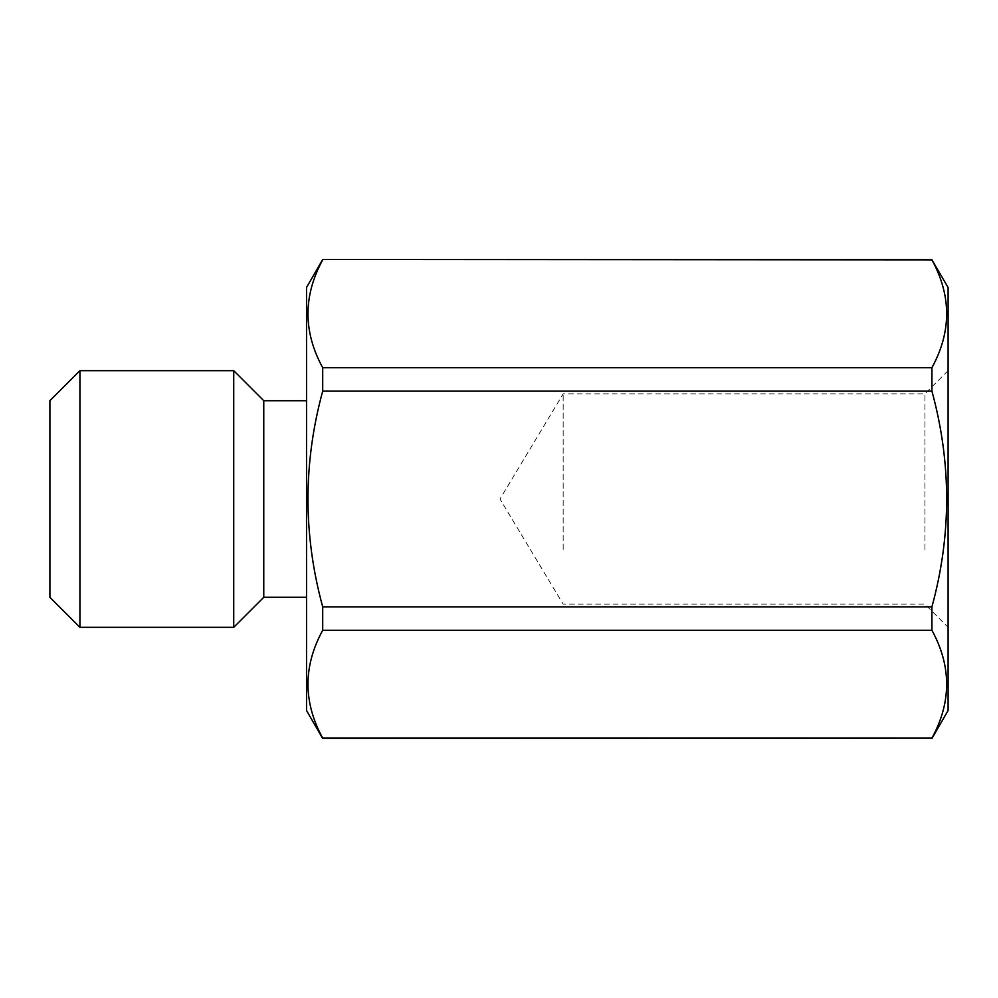 <?xml version="1.0" encoding="UTF-8"?>
<svg xmlns="http://www.w3.org/2000/svg" width="998" height="998" viewBox="0 0 998 998"><rect width="100%" height="100%" fill="white"/><g stroke="black" fill="none" stroke-linecap="round" stroke-linejoin="round"><path stroke-width="0.75" stroke-dasharray="4.99 3.74" d="M79.927 627.318L79.927 370.682M49.9 597.291L49.9 400.709M233.732 627.318L233.732 370.682M263.759 400.709L263.759 597.291M306.523 546.118L306.523 400.709L306.523 546.118M948.1 560.514L948.1 370.682L948.1 560.514M924.934 549.411L924.934 393.848L924.934 549.411M563.159 549.411L563.159 393.848L563.159 549.411M306.523 710.501L306.523 287.499M948.1 710.501L948.1 287.499M931.92 259.48L931.92 259.867C951.556 295.82 951.556 331.773 931.92 367.726L931.92 391.129C951.556 463.047 951.556 534.953 931.92 606.871L931.92 630.274C951.556 666.227 951.556 702.18 931.92 738.133L931.92 738.52M322.703 738.52L322.703 738.133C303.08 702.18 303.08 666.227 322.703 630.274L322.703 606.871C303.08 534.953 303.08 463.047 322.703 391.129L322.703 367.726C303.08 331.773 303.08 295.82 322.703 259.867L931.92 259.867M322.703 367.726L931.92 367.726M322.703 630.274L931.92 630.274M322.703 606.871L931.92 606.871M322.703 391.129L931.92 391.129M322.703 738.133L931.92 738.133M948.1 370.682L924.934 393.848L563.159 393.848L499.973 499L563.159 604.152L924.934 604.152L948.1 627.318"/><path stroke-width="1.5" d="M79.927 560.514L79.927 627.318L233.732 627.318L233.732 370.682L79.927 370.682L79.927 560.514M79.927 370.682L49.9 400.709L49.9 597.291L79.927 627.318M233.732 627.318L263.759 597.291L263.759 400.709L233.732 370.682M931.92 259.867L322.703 259.48L306.523 287.499L306.523 710.501L322.703 738.52L931.92 738.133C951.556 702.18 951.556 666.227 931.92 630.274L931.92 606.871C951.556 534.953 951.556 463.047 931.92 391.129L931.92 367.726C951.556 331.773 951.556 295.82 931.92 259.867L948.1 287.499L948.1 710.501L931.92 738.52M322.703 259.867C303.08 295.82 303.08 331.773 322.703 367.726L931.92 367.726M322.703 367.726L322.703 391.129L931.92 391.129M322.703 391.129C303.08 463.047 303.08 534.953 322.703 606.871L322.703 630.274L931.92 630.274M322.703 606.871L931.92 606.871M322.703 630.274C303.08 666.227 303.08 702.18 322.703 738.133L931.92 738.133M263.759 597.291L306.523 597.291M263.759 400.709L306.523 400.709M322.703 259.48L931.92 259.48"/></g></svg>
